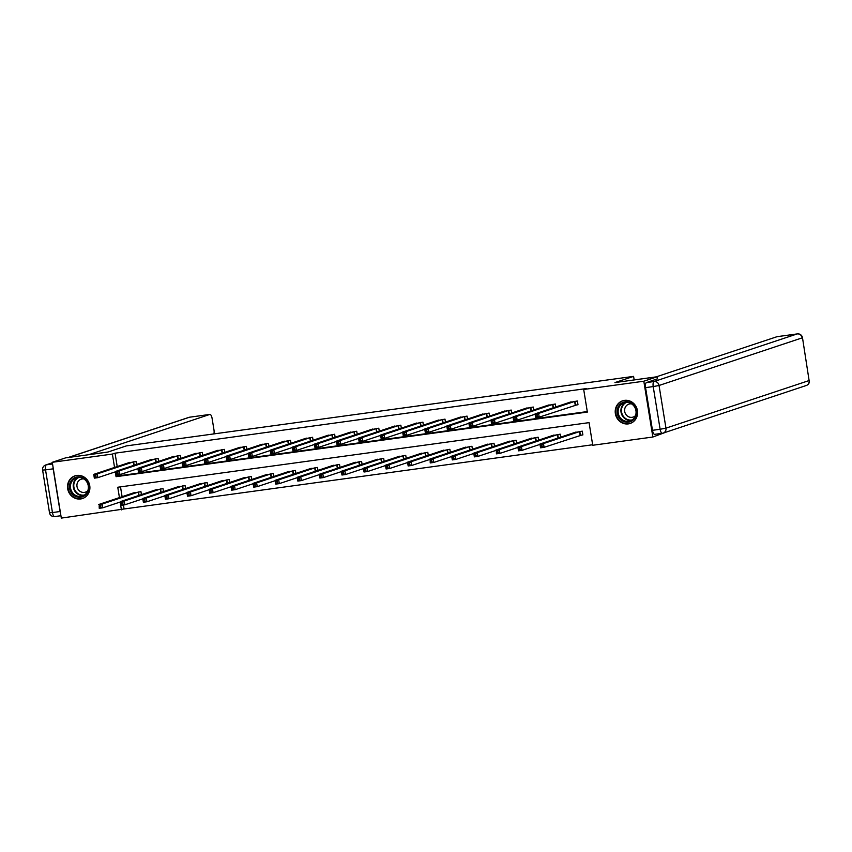 <?xml version="1.0" encoding="UTF-8"?>
<svg xmlns="http://www.w3.org/2000/svg" width="852" height="852" viewBox="0 0 852 852"><rect width="100%" height="100%" fill="white"/><g stroke="black" fill="none" stroke-linecap="round" stroke-linejoin="round"><path stroke-width="1.28" d="M76.808 475.437A11.939 11.108 71.6 0 1 89.545 484.682A11.939 11.108 71.6 0 1 82.484 498.526A11.939 11.108 71.6 0 1 80.62 498.963A11.939 11.108 71.6 0 1 67.883 489.719A11.939 11.108 71.6 0 1 74.944 475.863A11.939 11.108 71.6 0 1 76.808 475.437M624.505 400.365A11.939 11.108 71.6 0 1 637.232 409.61A11.939 11.108 71.6 0 1 630.171 423.455A11.939 11.108 71.6 0 1 628.318 423.891A11.939 11.108 71.6 0 1 615.581 414.647A11.939 11.108 71.6 0 1 622.642 400.791A11.939 11.108 71.6 0 1 624.505 400.365M666.083 432.124L652.856 437.023L592.736 445.266L589.073 422.635L117.757 487.237L119.44 497.611M123.444 504.991L124.083 508.985L592.651 444.755M124.083 508.985L61.312 518.101L52.27 462.295L112.389 454.063L114.551 467.45M52.27 462.295L65.572 457.875L107.725 452.103L126.352 445.905L633.59 376.382L634.165 379.885M120.505 486.865L122.102 496.727M580.585 435.234L582.874 434.914L582.267 431.144L573.854 432.773M560.68 437.151L560.201 434.169L551.787 435.798M538.613 440.175L538.134 437.193L529.72 438.823M516.546 443.2L516.067 440.218L507.654 441.847M494.479 446.224L494 443.242L485.587 444.872M472.413 449.249L471.933 446.267L463.52 447.896M450.346 452.274L449.867 449.292L441.453 450.921M428.279 455.298L427.8 452.316L419.386 453.946M406.223 458.323L405.733 455.341L397.32 456.97M384.156 461.347L383.666 458.365L375.253 459.995M362.089 464.372L361.599 461.39L353.186 463.019M340.023 467.397L339.533 464.415L331.13 466.044M317.956 470.421L317.466 467.439L309.063 469.069M295.889 473.446L295.41 470.464L286.996 472.093M273.822 476.47L273.343 473.488L264.929 475.118M251.755 479.495L251.276 476.513L242.863 478.142M229.689 482.52L229.209 479.538L220.796 481.167M207.622 485.544L207.142 482.562L198.729 484.192M185.555 488.569L185.076 485.587L176.662 487.216M163.488 491.593L163.009 488.611L154.595 490.241M141.421 494.618L140.942 491.636L132.529 493.265M115.276 471.88L116.053 476.683L587.358 412.08L583.695 389.46L586.357 388.576L115.052 453.179L117.214 466.566M118.556 474.82L118.716 475.799L587.284 411.569M575.696 405.062L577.986 404.753L577.379 400.983L568.966 402.602M555.792 406.99L555.312 404.008L546.899 405.627M533.725 410.004L533.245 407.032L524.832 408.651M511.658 413.028L511.179 410.057L502.765 411.676M489.602 416.053L489.112 413.082L480.698 414.7M467.535 419.077L467.045 416.106L458.632 417.725M445.468 422.102L444.978 419.131L436.565 420.75M423.401 425.127L422.911 422.155L414.509 423.774M401.335 428.151L400.845 425.18L392.442 426.799M379.268 431.176L378.789 428.205L370.375 429.823M357.201 434.2L356.722 431.229L348.308 432.848M335.134 437.225L334.655 434.254L326.241 435.873M313.067 440.25L312.588 437.278L304.175 438.897M291.001 443.274L290.521 440.303L282.108 441.922M268.934 446.299L268.455 443.328L260.041 444.946M246.867 449.323L246.388 446.352L237.974 447.971M224.8 452.348L224.321 449.377L215.907 450.996M202.733 455.373L202.254 452.401L193.841 454.02M180.667 458.397L180.187 455.426L171.774 457.045M158.6 461.422L158.121 458.451L149.707 460.069M136.544 464.447L136.054 461.475L127.64 463.094M633.59 376.382L614.963 382.569L657.116 376.797L657.456 378.906M657.116 376.797L643.814 381.217L652.856 437.023M115.052 453.179L112.389 454.063M583.695 389.46L643.814 381.217M120.153 502.041L121.421 509.869M118.716 475.799L116.053 476.683M577.954 404.54L539.209 417.16L535.674 417.65L535.067 413.88L571.128 401.835M535.62 415.094L535.067 413.88L538.602 413.39L539.209 417.16L537.271 416.404L537.026 414.903L535.62 415.094L535.855 416.607L537.271 416.404M575.089 401.292L538.602 413.39L537.026 414.903M535.674 417.65L535.855 416.607M576.069 432.017L539.944 444.041L543.48 443.562L544.098 447.332L582.843 434.712M542.16 446.576L544.098 447.332L540.562 447.811L539.944 444.041L540.743 446.767L542.16 446.576L541.915 445.063L540.498 445.255M541.915 445.063L543.48 443.562L579.978 431.463M540.743 446.767L540.562 447.811M620.629 403.827A10.33 9.617 71.6 0 1 634.282 405.765A10.33 9.617 71.6 0 1 633.036 420.142A10.33 9.617 71.6 0 1 619.393 418.204A10.33 9.617 71.6 0 1 620.629 403.827M632.844 419.45A9.564 8.903 -108.4 0 0 634.889 407.544A9.564 8.903 -108.4 0 0 624.079 402.815A9.564 8.903 -108.4 0 0 621.353 404.338A9.564 8.903 -108.4 0 0 619.308 416.245A9.564 8.903 -108.4 0 0 630.118 420.973A9.564 8.903 -108.4 0 0 632.844 419.45M631.63 403.912A6.816 6.337 -108.4 0 0 625.443 413.699A6.816 6.337 -108.4 0 0 635.517 415.584M624.58 400.355A11.864 11.044 -108.4 0 0 623.089 400.728A11.864 11.044 -108.4 0 0 619.713 402.613A11.864 11.044 -108.4 0 0 617.178 417.384A11.864 11.044 -108.4 0 0 630.576 423.242A11.864 11.044 -108.4 0 0 631.992 422.645M72.942 478.899A10.33 9.617 71.6 0 1 86.584 480.837A10.33 9.617 71.6 0 1 85.338 495.214A10.33 9.617 71.6 0 1 71.696 493.276A10.33 9.617 71.6 0 1 72.942 478.899M85.147 494.522A9.564 8.903 -108.4 0 0 87.202 482.615A9.564 8.903 -108.4 0 0 76.392 477.887A9.564 8.903 -108.4 0 0 73.666 479.41A9.564 8.903 -108.4 0 0 71.621 491.316A9.564 8.903 -108.4 0 0 82.431 496.045A9.564 8.903 -108.4 0 0 85.147 494.522M83.933 478.984A6.816 6.337 -108.4 0 0 77.745 488.771A6.816 6.337 -108.4 0 0 87.82 490.656M76.893 475.427A11.864 11.044 -108.4 0 0 75.391 475.799A11.864 11.044 -108.4 0 0 72.015 477.684A11.864 11.044 -108.4 0 0 69.481 492.456A11.864 11.044 -108.4 0 0 82.889 498.313A11.864 11.044 -108.4 0 0 84.305 497.717M626.082 381.046L656.189 376.872L776.992 336.7A4.59 1.661 -97.8 0 1 777.099 336.668A4.59 1.661 -97.8 0 1 777.216 336.668M645.571 387.628L652.483 430.313L660.119 429.27L653.207 386.584L645.571 387.628A4.59 1.661 -97.8 0 1 646.434 382.58L657.446 378.831M662.228 433.295L654.805 434.307A4.59 1.661 -97.8 0 1 654.698 434.339A4.59 1.661 -97.8 0 1 652.483 430.313M107.991 452.007L88.981 454.617L209.784 414.445L189.549 417.214L68.49 457.481M60.087 511.509L53.175 468.834L45.539 469.878L52.451 512.563L60.087 511.509A4.59 1.661 82.2 0 0 60.535 513.351M213.863 433.913A4.59 1.661 82.2 0 0 213.969 429.898L212.105 418.438A4.59 1.661 82.2 0 0 209.89 414.413A4.59 1.661 82.2 0 0 209.784 414.445M53.016 466.896A4.59 1.661 82.2 0 0 53.175 468.834M549.125 404.87L513 416.905L516.536 416.415L517.143 420.185L513.607 420.675L513 416.905L513.799 419.631L515.204 419.429L514.959 417.927L513.554 418.119M553.023 404.317L516.536 416.415L514.959 417.927M535.12 414.21L517.143 420.185L515.204 419.429M513.607 420.675L513.799 419.631M527.058 407.895L490.933 419.93L494.469 419.44L495.076 423.21L491.54 423.7L490.933 419.93L491.732 422.656L493.138 422.454L492.893 420.952L491.487 421.144M530.956 407.341L494.469 419.44L492.893 420.952M513.053 417.235L495.076 423.21L493.138 422.454M491.54 423.7L491.732 422.656M554.002 435.021L517.888 447.066L521.424 446.586L522.031 450.357L540.008 444.382M520.093 449.6L522.031 450.357L518.495 450.836L517.888 447.066L518.676 449.792L520.093 449.6L519.848 448.088L518.431 448.28M519.848 448.088L521.424 446.586L557.911 434.488M518.676 449.792L518.495 450.836M531.882 438.056L495.821 450.09L499.357 449.611L535.844 437.513M497.781 451.113L496.365 451.304L496.609 452.817L498.026 452.625L497.781 451.113L499.357 449.611L499.964 453.381L517.941 447.406M498.026 452.625L499.964 453.381L496.428 453.86L496.365 451.304M496.609 452.817L496.428 453.86M504.991 410.92L468.866 422.954L472.402 422.464L473.009 426.234L469.473 426.724L468.866 422.954L469.665 425.68L471.071 425.478L470.837 423.976L469.42 424.168M508.889 410.366L472.402 422.464L470.837 423.976M490.986 420.26L473.009 426.234L471.071 425.478M469.473 426.724L469.665 425.68M468.919 423.284L450.942 429.259L447.406 429.749L446.799 425.979L482.914 413.934M447.353 427.193L446.799 425.979L450.335 425.489L450.942 429.259L449.015 428.503L448.77 427.001L447.353 427.193L447.598 428.705L449.015 428.503M486.822 413.39L450.335 425.489L448.77 427.001M447.406 429.749L447.598 428.705M446.853 426.309L428.875 432.283L425.34 432.773L424.733 429.003L460.847 416.958M425.286 430.217L424.733 429.003L428.268 428.513L428.875 432.283L426.948 431.527L426.703 430.026L425.286 430.217L425.531 431.73L426.948 431.527M464.755 416.415L428.268 428.513L426.703 430.026M425.34 432.773L425.531 431.73M509.879 441.091L473.755 453.115L477.29 452.636L477.897 456.406L495.875 450.431M475.959 455.65L477.897 456.406L474.362 456.885L473.755 453.115L474.543 455.841L475.959 455.65L475.714 454.137L474.298 454.329M475.714 454.137L477.29 452.636L513.777 440.537M474.543 455.841L474.362 456.885M487.813 444.116L451.688 456.139L455.224 455.66L455.831 459.43L473.808 453.456M453.892 458.674L455.831 459.43L452.295 459.91L451.688 456.139L452.476 458.866L453.892 458.674L453.647 457.162L452.242 457.354M453.647 457.162L455.224 455.66L491.71 443.562M452.476 458.866L452.295 459.91M465.682 447.13L429.621 459.164L433.157 458.685L469.644 446.586M431.581 460.187L430.175 460.378L430.42 461.89L431.826 461.699L431.581 460.187L433.157 458.685L433.764 462.455L451.741 456.48M431.826 461.699L433.764 462.455L430.228 462.934L430.175 460.378M430.42 461.89L430.228 462.934M438.791 419.993L402.666 432.028L406.202 431.538L406.809 435.308L403.273 435.798L402.666 432.028L403.465 434.754L404.881 434.552L404.636 433.05L403.22 433.242M442.689 419.44L406.202 431.538L404.636 433.05M424.786 429.333L406.809 435.308L404.881 434.552M403.273 435.798L403.465 434.754M443.668 450.144L407.554 462.189L411.09 461.709L411.697 465.48L429.674 459.505M409.759 464.723L411.697 465.48L408.161 465.959L407.554 462.189L408.353 464.915L409.759 464.723L409.514 463.211L408.108 463.403M409.514 463.211L411.09 461.709L447.577 449.611M408.353 464.915L408.161 465.959M416.724 423.018L380.599 435.052L384.135 434.563L384.753 438.333L381.206 438.823L380.599 435.052L381.398 437.779L382.814 437.577L382.569 436.075L381.153 436.267M420.622 422.464L384.135 434.563L382.569 436.075M402.719 432.358L384.753 438.333L382.814 437.577M381.206 438.823L381.398 437.779M421.602 453.168L385.487 465.213L389.023 464.734L389.63 468.504L407.607 462.529M387.692 467.748L389.63 468.504L386.094 468.983L385.487 465.213L386.286 467.94L387.692 467.748L387.458 466.236L386.041 466.427M387.458 466.236L389.023 464.734L425.51 452.636M386.286 467.94L386.094 468.983M394.657 426.043L358.532 438.077L362.068 437.587L362.686 441.357L359.15 441.847L358.532 438.077L359.331 440.803L360.747 440.601L360.502 439.099L359.086 439.291M398.566 425.489L362.068 437.587L360.502 439.099M380.652 435.383L362.686 441.357L360.747 440.601M359.15 441.847L359.331 440.803M399.545 456.214L363.421 468.238L366.956 467.759L367.563 471.529L385.541 465.554M365.636 470.773L367.563 471.529L364.028 472.008L363.421 468.238L364.219 470.964L365.636 470.773L365.391 469.26L363.974 469.452M365.391 469.26L366.956 467.759L403.443 455.66M364.219 470.964L364.028 472.008M358.585 438.407L340.619 444.382L337.083 444.872L336.465 441.102L372.59 429.057M337.019 442.316L336.465 441.102L340.001 440.612L340.619 444.382L338.681 443.626L338.436 442.124L337.019 442.316L337.264 443.828L338.681 443.626M376.499 428.513L340.001 440.612L338.436 442.124M337.083 444.872L337.264 443.828M377.479 459.239L341.354 471.262L344.89 470.783L345.497 474.553L363.474 468.579M343.569 473.797L345.497 474.553L341.961 475.033L341.354 471.262L342.153 473.989L343.569 473.797L343.324 472.285L341.908 472.477M343.324 472.285L344.89 470.783L381.377 458.685M342.153 473.989L341.961 475.033M350.523 432.092L314.399 444.126L317.934 443.636L318.552 447.406L315.016 447.896L314.399 444.126L315.197 446.853L316.614 446.65L316.369 445.149L314.952 445.34M354.432 431.538L317.934 443.636L316.369 445.149M336.519 441.432L318.552 447.406L316.614 446.65M315.016 447.896L315.197 446.853M355.348 462.253L319.287 474.287L322.823 473.808L359.31 461.709M321.257 475.31L319.841 475.501L320.086 477.013L321.502 476.822L321.257 475.31L322.823 473.808L323.43 477.578L341.407 471.603M321.502 476.822L323.43 477.578L319.894 478.057L319.841 475.501M320.086 477.013L319.894 478.057M328.457 435.116L292.332 447.151L295.868 446.661L296.485 450.431L292.95 450.921L292.332 447.151L293.131 449.877L294.547 449.675L294.302 448.173L292.886 448.365M332.365 434.563L295.868 446.661L294.302 448.173M314.452 444.456L296.485 450.431L294.547 449.675M292.95 450.921L293.131 449.877M333.345 465.267L297.22 477.312L300.756 476.832L301.363 480.603L319.34 474.628M299.435 479.846L301.363 480.603L297.827 481.082L297.22 477.312L298.019 480.038L299.435 479.846L299.19 478.334L297.774 478.526M299.19 478.334L300.756 476.832L337.243 464.734M298.019 480.038L297.827 481.082M306.39 438.141L270.265 450.175L273.801 449.686L274.419 453.456L270.883 453.946L270.265 450.175L271.064 452.902L272.48 452.7L272.235 451.198L270.819 451.39M310.298 437.587L273.801 449.686L272.235 451.198M292.385 447.481L274.419 453.456L272.48 452.7M270.883 453.946L271.064 452.902M311.278 468.312L275.153 480.336L278.689 479.857L279.307 483.627L297.273 477.652M277.369 482.871L279.307 483.627L275.771 484.106L275.153 480.336L275.952 483.063L277.369 482.871L277.124 481.359L275.707 481.55M277.124 481.359L278.689 479.857L315.176 467.759M275.952 483.063L275.771 484.106M284.323 441.166L248.198 453.2L251.745 452.71L252.352 456.48L248.816 456.97L248.198 453.2L248.997 455.926L250.413 455.724L250.168 454.222L248.752 454.414M288.232 440.612L251.745 452.71L250.168 454.222M270.318 450.506L252.352 456.48L250.413 455.724M248.816 456.97L248.997 455.926M289.211 471.337L253.087 483.361L256.622 482.882L257.24 486.652L275.207 480.677M255.302 485.896L257.24 486.652L253.704 487.131L253.087 483.361L253.885 486.087L255.302 485.896L255.057 484.383L253.64 484.575M255.057 484.383L256.622 482.882L293.12 470.783M253.885 486.087L253.704 487.131M248.262 453.53L230.285 459.505L226.749 459.995L226.142 456.225L262.256 444.18M226.685 457.439L226.142 456.225L229.678 455.735L230.285 459.505L228.347 458.749L228.102 457.247L226.685 457.439L226.93 458.951L228.347 458.749M266.165 443.636L229.678 455.735L228.102 457.247M226.749 459.995L226.93 458.951M267.145 474.362L231.02 486.385L234.556 485.906L235.173 489.676L253.14 483.702M233.235 488.92L235.173 489.676L231.637 490.156L231.02 486.385L231.819 489.112L233.235 488.92L232.99 487.408L231.574 487.6M232.99 487.408L234.556 485.906L271.053 473.808M231.819 489.112L231.637 490.156M240.2 447.215L204.075 459.249L207.611 458.759L208.218 462.529L204.682 463.019L204.075 459.249L204.863 461.976L206.28 461.773L206.035 460.272L204.618 460.463M244.098 446.661L207.611 458.759L206.035 460.272M226.195 456.555L208.218 462.529L206.28 461.773M204.682 463.019L204.863 461.976M245.014 477.376L208.953 489.41L212.489 488.931L248.986 476.832M210.923 490.432L209.507 490.624L209.752 492.137L211.168 491.945L210.923 490.432L212.489 488.931L213.106 492.701L231.073 486.726M211.168 491.945L213.106 492.701L209.571 493.18L209.507 490.624M209.752 492.137L209.571 493.18M204.129 459.579L186.151 465.554L182.616 466.044L182.008 462.274L218.069 450.229M182.562 463.488L182.008 462.274L185.544 461.784L186.151 465.554L184.213 464.798L183.968 463.296L182.562 463.488L182.797 465L184.213 464.798M222.031 449.686L185.544 461.784L183.968 463.296M182.616 466.044L182.797 465M223.011 480.39L186.886 492.435L190.422 491.955L191.04 495.726L209.006 489.751M189.101 494.969L191.04 495.726L187.504 496.205L186.886 492.435L187.685 495.161L189.101 494.969L188.856 493.457L187.44 493.649M188.856 493.457L190.422 491.955L226.92 479.857M187.685 495.161L187.504 496.205M196.066 453.264L159.942 465.298L163.477 464.809L164.085 468.579L160.549 469.069L159.942 465.298L160.74 468.025L162.146 467.823L161.901 466.321L160.495 466.513M199.964 452.71L163.477 464.809L161.901 466.321M182.062 462.604L164.085 468.579L162.146 467.823M160.549 469.069L160.74 468.025M200.944 483.435L164.819 495.459L168.366 494.98L168.973 498.75L186.939 492.775M167.035 497.994L168.973 498.75L165.437 499.229L164.819 495.459L165.618 498.186L167.035 497.994L166.79 496.482L165.373 496.673M166.79 496.482L168.366 494.98L204.853 482.882M165.618 498.186L165.437 499.229M159.995 465.629L142.018 471.603L138.482 472.093L137.875 468.323L173.936 456.278M138.429 469.537L137.875 468.323L141.411 467.833L142.018 471.603L140.079 470.847L139.834 469.345L138.429 469.537L138.674 471.049L140.079 470.847M177.898 455.735L141.411 467.833L139.834 469.345M138.482 472.093L138.674 471.049M178.877 486.46L142.763 498.484L146.299 498.005L146.906 501.775L164.883 495.8M144.968 501.019L146.906 501.775L143.37 502.254L142.763 498.484L143.551 501.21L144.968 501.019L144.723 499.506L143.306 499.698M144.723 499.506L146.299 498.005L182.786 485.906M143.551 501.21L143.37 502.254M137.928 468.653L119.951 474.628L116.415 475.118L115.808 471.348L151.922 459.303M116.362 472.562L115.808 471.348L119.344 470.858L119.951 474.628L118.013 473.872L117.778 472.37L116.362 472.562L116.607 474.074L118.013 473.872M155.831 458.759L119.344 470.858L117.778 472.37M116.415 475.118L116.607 474.074M156.821 489.485L120.696 501.508L124.232 501.029L124.839 504.799L142.816 498.825M122.901 504.043L124.839 504.799L121.303 505.279L120.696 501.508L121.485 504.235L122.901 504.043L122.656 502.531L121.24 502.723M122.656 502.531L124.232 501.029L160.719 488.931M121.485 504.235L121.303 505.279M129.866 462.338L93.741 474.372L97.277 473.882L97.884 477.652L94.348 478.142L93.741 474.372L94.54 477.099L95.956 476.896L95.712 475.395L94.295 475.586M133.764 461.784L97.277 473.882L95.712 475.395M115.861 471.678L97.884 477.652L95.956 476.896M94.348 478.142L94.54 477.099M134.691 492.499L98.63 504.533L102.165 504.054L138.652 491.955M100.589 505.555L99.183 505.747L99.418 507.26L100.834 507.068L100.589 505.555L102.165 504.054L102.772 507.824L120.75 501.849M100.834 507.068L102.772 507.824L99.237 508.303L99.183 505.747M99.418 507.26L99.237 508.303M574.93 401.335L575.537 405.105M574.631 401.409L575.238 405.179M580.127 435.351L579.509 431.581M580.425 435.265L579.818 431.495M631.46 420.387A9.564 8.903 71.6 0 1 621.747 414.615A9.564 8.903 71.6 0 1 624.133 403.411A9.564 8.903 71.6 0 1 625.506 402.474M626.465 402.4A9.255 8.616 -108.4 0 0 624.58 403.571A9.255 8.616 -108.4 0 0 622.407 414.711A9.255 8.616 -108.4 0 0 632.28 419.887M83.773 495.459A9.564 8.903 71.6 0 1 74.049 489.687A9.564 8.903 71.6 0 1 76.435 478.483A9.564 8.903 71.6 0 1 77.82 477.546M78.778 477.471A9.255 8.616 -108.4 0 0 76.893 478.643A9.255 8.616 -108.4 0 0 74.72 489.783A9.255 8.616 -108.4 0 0 84.593 494.959M646.434 382.58L654.07 381.526L797.216 333.92A4.59 4.271 -108.4 0 1 802.201 337.861L659.043 385.477L665.955 428.151L809.112 380.546L802.488 337.712L809.112 380.546A4.59 4.271 -108.4 0 1 806.312 385.487A4.59 4.59 0 0 0 809.4 380.397M797.483 333.899A4.59 1.661 82.2 0 0 797.334 333.899A4.59 1.661 82.2 0 0 797.216 333.92L776.992 336.7M654.07 381.526A4.59 1.661 82.2 0 0 653.207 386.584L659.043 385.477A4.59 4.271 -108.4 0 0 654.07 381.526M662.451 433.263A4.59 4.271 -108.4 0 0 665.955 428.151L660.119 429.27A4.59 1.661 82.2 0 0 662.334 433.285A4.59 1.661 82.2 0 0 662.451 433.263M60.918 515.716L54.784 516.557A4.59 1.661 -97.8 0 1 54.666 516.578A4.59 1.661 -97.8 0 1 52.451 512.563L49.512 512.766A4.59 4.59 0 0 0 54.666 516.578L60.929 515.726M52.355 462.838L46.402 464.819L52.547 463.978M209.89 414.413L189.666 417.192A4.59 4.59 0 0 0 188.835 417.384A4.59 4.271 -108.4 0 1 189.549 417.214A4.59 1.661 -97.8 0 1 189.666 417.192A4.59 1.661 -97.8 0 1 189.772 417.182M45.688 464.99A4.59 4.59 0 0 0 42.6 470.08L45.539 469.878A4.59 1.661 -97.8 0 1 46.402 464.819A4.59 4.271 -108.4 0 0 45.688 464.99L52.345 462.774M552.863 404.359L553.417 407.778M552.565 404.434L553.118 407.874M530.796 407.384L531.35 410.802M530.498 407.458L531.052 410.898M558.007 438.034L557.442 434.605M558.305 437.939L557.751 434.52M535.94 441.059L535.375 437.63M536.238 440.963L535.684 437.545M508.729 410.408L509.283 413.827M508.431 410.483L508.985 413.923M486.662 413.433L487.216 416.852M486.364 413.508L486.918 416.947M464.596 416.458L465.149 419.876M464.297 416.532L464.851 419.972M513.873 444.084L513.319 440.654M514.171 443.988L513.618 440.569M491.806 447.108L491.253 443.679M492.105 447.012L491.551 443.594M469.74 450.133L469.186 446.704M470.038 450.037L469.484 446.618M442.529 419.482L443.083 422.901M442.231 419.557L442.784 422.997M447.673 453.157L447.119 449.728M447.971 453.062L447.417 449.643M420.462 422.507L421.016 425.925M420.164 422.581L420.718 426.021M425.606 456.182L425.052 452.753M425.904 456.086L425.35 452.668M398.395 425.531L398.949 428.95M398.097 425.606L398.651 429.046M403.539 459.207L402.985 455.777M403.837 459.111L403.284 455.692M376.328 428.556L376.882 431.975M376.03 428.631L376.584 432.07M381.472 462.231L380.919 458.802M381.771 462.135L381.217 458.717M354.262 431.581L354.815 434.999M353.963 431.655L354.517 435.095M359.406 465.256L358.852 461.827M359.704 465.16L359.15 461.741M332.205 434.605L332.759 438.024M331.897 434.68L332.461 438.12M337.339 468.28L336.785 464.851M337.637 468.185L337.083 464.766M310.139 437.63L310.692 441.048M309.83 437.704L310.394 441.144M315.272 471.305L314.718 467.876M315.57 471.209L315.016 467.791M288.072 440.654L288.626 444.073M287.763 440.729L288.327 444.169M293.205 474.33L292.651 470.9M293.503 474.234L292.95 470.815M266.005 443.679L266.559 447.098M265.696 443.754L266.261 447.193M271.138 477.354L270.585 473.925M271.437 477.258L270.883 473.84M243.938 446.704L244.492 450.122M243.64 446.778L244.194 450.218M249.082 480.379L248.518 476.95M249.37 480.283L248.827 476.864M221.871 449.728L222.425 453.147M221.573 449.803L222.127 453.243M227.015 483.403L226.451 479.974M227.314 483.308L226.76 479.889M199.805 452.753L200.358 456.171M199.506 452.827L200.06 456.267M204.949 486.428L204.384 482.999M205.247 486.332L204.693 482.914M177.738 455.777L178.292 459.196M177.44 455.852L177.993 459.292M182.882 489.453L182.317 486.023M183.18 489.357L182.626 485.938M155.671 458.802L156.225 462.221M155.373 458.877L155.927 462.317M160.815 492.477L160.251 489.048M161.113 492.381L160.559 488.963M133.604 461.827L134.158 465.245M133.306 461.901L133.86 465.341M138.748 495.502L138.194 492.073M139.046 495.406L138.493 491.987M630.576 423.242L631.343 422.986M623.089 400.728L623.856 400.472M82.889 498.313L83.656 498.058M75.391 475.799L76.158 475.544M777.099 336.668L797.334 333.899A4.59 4.59 0 0 1 802.488 337.712M654.698 434.339L662.334 433.285A4.59 4.59 0 0 0 663.165 433.093L806.312 385.487M68.117 457.524L188.835 417.384M49.512 512.766L42.6 470.08"/></g></svg>
